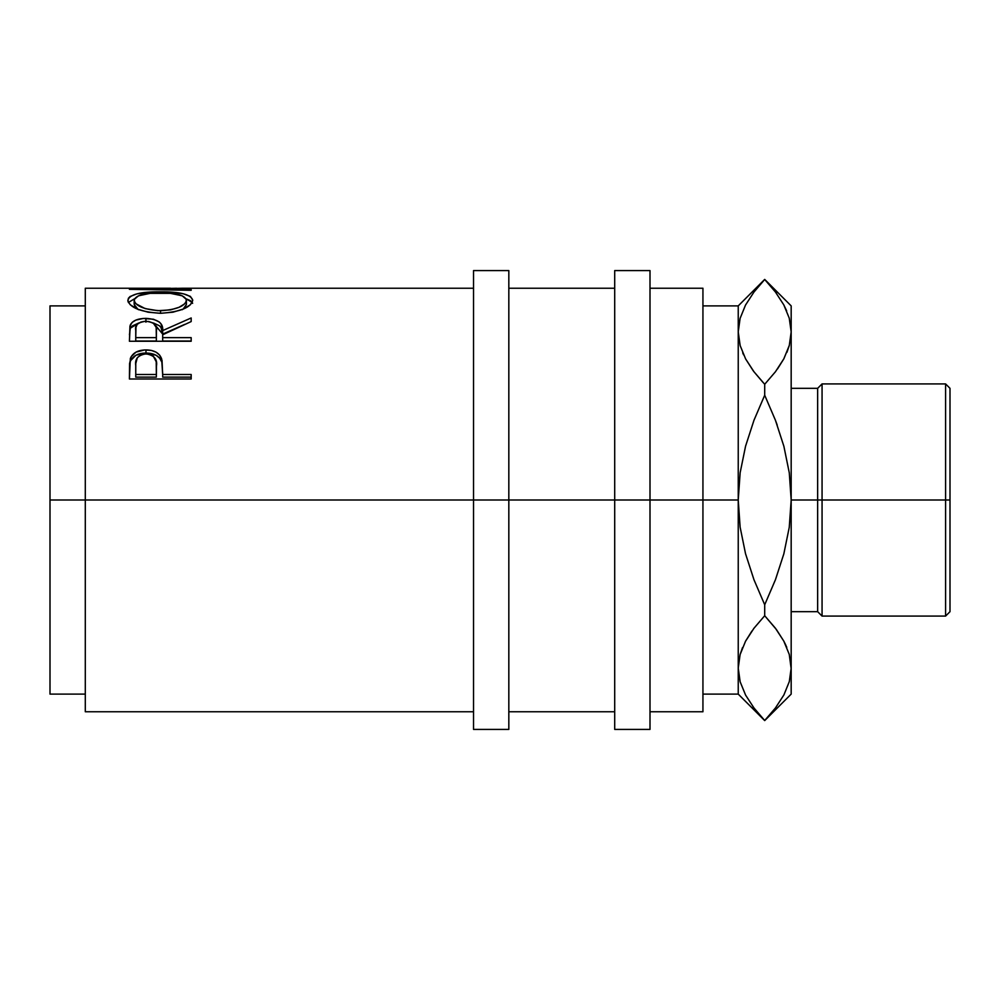 <?xml version="1.0" encoding="UTF-8"?>
<svg xmlns="http://www.w3.org/2000/svg" width="1000" height="1000" viewBox="0 0 1000 1000"><rect width="100%" height="100%" fill="white"/><g stroke="black" fill="none" stroke-linecap="round" stroke-linejoin="round"><path stroke-width="1.5" d="M473.525 729.412L473.525 270.587L473.525 500L50 500L50 305.887L50 500L85.3 500L85.3 288.238L85.3 500L508.825 500L508.825 270.587L508.825 500L650 500L650 270.587L650 500L738.238 500L738.238 305.887L738.238 331.887L740.138 345.513L738.238 331.887L740.1 318.387L745.512 305.075L753.95 292.062L764.7 279.413L775.425 292.013L783.787 304.862L789.25 318.163L791.175 331.887L791.175 500L822.062 500L822.062 383.913L822.062 500L950 500L950 388.325L950 500L945.588 500L945.588 383.913L945.588 500L822.062 500L822.062 616.087L822.062 500L817.65 500L817.65 388.325L817.65 500L791.175 500L791.175 694.112L791.175 305.887L791.175 331.887L789.3 345.4L783.9 358.713L775.462 371.725L764.7 384.275L753.988 371.775L745.612 358.913L740.163 345.613L738.238 331.887L738.238 500L702.938 500L702.938 288.238L702.938 500L473.525 500L473.525 729.412L508.825 729.412L508.825 500L508.825 729.412M191.175 379L191.175 374.5L162.675 374.5L161.65 358.862C159.438 352.975 154.213 350 145.975 349.925C137.925 350.012 132.713 352.875 130.338 358.488L129.412 379L191.175 379L129.412 379L129.562 363.663L131.188 356.625L136.012 352.113L144.65 349.95L151.337 350.425L156.137 352.2L159.662 355.15L162.025 360.35L162.675 374.5L191.175 374.5L191.175 379L191.175 377.113L162.675 377.113L191.175 377.113M191.175 341.25L191.175 337.638L162.675 337.638L162.675 334.787L191.175 321.562L191.175 317.962L162.675 330.588C163.475 323.2 157.887 319.125 145.925 318.375C137.675 318.488 132.45 320.725 130.25 325.087L129.412 341.25L191.175 341.25L129.412 341.25L129.938 326.087L132.25 322.3L135.825 320.125L143.225 318.463L153.5 319.25L159.288 321.975L161.025 323.9L162.675 330.588L191.175 317.962L191.175 321.562L162.675 334.787L162.675 337.638L191.175 337.638L191.175 341.25L162.675 341.025L191.175 341.025M127.975 301.438L128.363 298.312L130.075 296.512L137.088 293.812L157.05 291.863L172.787 292.288L183.312 293.788L190.413 296.413L192.763 300.2L190.475 304.675L183.463 308.988L173.012 312.188L160.562 313.3L148.112 312.2L137.45 309.137L130.312 304.837L127.975 301.438M473.525 288.238L182.763 288.238L146.637 289.012L191.175 289.6L191.175 290.3L129.412 289.325L176.65 288.263M614.7 729.412L614.7 270.587L614.7 729.412L650 729.412L650 500L650 729.412M702.938 711.762L702.938 500L702.938 711.762L650 711.762M745.512 694.925L740.163 681.838L738.238 668.112L738.238 694.112L738.238 500L740.15 472.713L745.562 446.188L753.95 420.337L764.7 395.225L753.95 420.325L764.7 395.225L764.7 384.275L764.7 395.225L775.45 420.288L783.888 446.3L789.287 472.85L791.175 500L789.262 527.288L783.85 553.812L775.462 579.663L764.7 604.775L753.962 579.712L745.525 553.7L740.125 527.15L738.238 500L738.238 668.112L740.1 654.6L745.512 641.287L753.95 628.275L764.7 615.725L764.7 604.775L764.7 615.725L753.975 628.237L745.575 641.175M753.138 370.65L745.612 358.913L740.163 345.613L738.238 331.887L740.1 318.387L745.512 305.075L753.95 292.062L764.7 279.5L775.425 292.013L783.787 304.862L789.25 318.163L791.175 331.887L789.3 345.4L783.9 358.713L775.45 371.75L764.7 384.275L775.425 371.775L783.838 358.825M763.388 382.863L753.988 371.775M743.587 354.85L742.712 352.85M791.175 694.112L764.7 720.588L753.988 707.987L745.612 695.138L740.163 681.838L738.238 668.112L740.1 681.612L738.238 668.112L740.1 654.6L745.512 641.287L753.95 628.275L764.7 615.725L775.425 628.225L783.787 641.087L789.25 654.388L791.175 668.112L789.3 681.612L783.9 694.925L775.462 707.938L764.7 720.588L738.238 694.112L702.938 694.112M752.925 706.587L754.262 708.35M753.938 579.65L745.525 553.7L740.125 527.15L738.238 500L740.15 472.713L745.562 446.188L753.95 420.337L764.7 395.225L775.45 420.288L783.888 446.3L789.287 472.85L791.175 500L789.262 527.288L783.85 553.812L775.45 579.712L764.7 604.775L775.45 579.712L764.7 604.775L753.962 579.712M751.938 631.013L745.612 641.087L740.138 654.488L742.525 647.6M738.238 667.362L738.238 668.112M776.488 293.412L774.175 290.4M786.663 310.85L783.787 304.862M791.175 331.887L789.25 318.163M791.175 668.863L789.275 654.488L791.175 668.112L789.3 681.612L783.9 694.925L775.462 707.938L764.7 720.5L753.988 707.987L745.612 695.138M786.762 647.3L783.838 641.175M776.275 629.35L783.787 641.087L789.25 654.388L791.175 668.112M777.475 368.988L783.787 358.913L789.275 345.513L786.888 352.4M777.188 425L775.462 420.337L777.188 425M785.825 645.15L783.85 641.188M776.388 629.513L764.7 615.725L753.988 628.225M753.025 370.487L753.95 371.725M764.7 384.275L775.425 371.775M950 611.675L950 500L950 611.675L945.588 616.087L945.588 500L945.588 616.087L822.062 616.087L817.65 611.675L817.65 500L817.65 611.675L791.175 611.675M157.925 310.7L170.65 309.862L179.037 307.3L184.613 303.875L185.987 302.038L186.325 299.413L182.237 295.8L170.487 293.363L150.062 293.363L138.438 295.825L134.275 299.413L134.662 302.05L136.15 303.888L145.15 308.6L157.925 310.7M156.337 337.638L156.163 327.362L153.275 323.062L148.65 321.488L144.562 321.337L140.8 322.1L137.238 324.3L135.975 327.275L135.75 337.638L156.337 337.638L135.75 337.638L135.75 341.025L156.337 341.025L156.425 330.613L156.337 337.638M156.337 374.5L156.213 361.775L153.312 356.175L148.7 354.137L144.675 353.95L140.95 354.9L137.312 357.688L135.787 363.537L135.75 374.5L156.337 374.5L135.75 374.5L135.75 377.113L156.337 377.113L156.475 365.95L156.337 374.5M50 694.112L50 500L50 694.112L85.3 694.112M186.425 300.262L186.425 304.425L186.425 300.262C185.175 306.163 176.537 309.662 160.538 310.75C144.412 309.7 135.612 306.212 134.162 300.262C135.463 295.387 144.15 292.938 160.263 292.938C176.5 292.913 185.225 295.363 186.425 300.262M138.562 309.738L134.662 306.175L134.162 300.262L134.162 304.425L137.938 309.337M160.538 313.3L160.538 310.75L160.538 313.3C180.338 311.913 191.062 307.538 192.763 300.2C190.963 294.438 180.138 291.65 160.275 291.837L160.275 292.938L160.275 291.837C140.238 291.65 129.412 294.488 127.825 300.363C129.812 307.712 140.725 312.025 160.562 313.3M183.15 309.125L186.425 304.425L184.613 307.95L182.25 309.7M135.75 330.45C134.575 325.262 137.975 322.2 145.912 321.287C154.05 322.225 157.55 325.337 156.425 330.613L156.337 341.025L135.75 341.025L135.75 330.45M156.475 368.75L156.337 377.113L135.75 377.113L135.75 365.575C134.662 358.975 138.088 355.075 146 353.875C154.075 355.125 157.562 359.15 156.475 365.95L156.475 365.925M128.387 302.462L134.55 298.762L128.363 302.512M190.413 300.65L186.075 298.788L192.2 302.4L190.413 300.65M192.625 303.35L192.2 302.387M129.438 334.725L130.25 328.725L129.438 334.725M130.6 328.013L139.113 322.837L132.25 326L130.6 328.013M153.5 323.013L162.675 334.113L161.025 327.562L159.288 325.688L153.5 323.013M184.762 324.363L162.675 334.113L184.762 324.363M129.5 367.688L130.338 361.438L129.5 367.688M130.712 360.513L130.338 361.438C132.713 355.938 137.925 353.137 145.975 353.05L136.012 355.188L130.712 360.513M147.525 353.075L145.975 353.05C154.262 353.15 159.488 356.062 161.65 361.8L159.662 358.162L156.137 355.275L147.525 353.075M162.05 363.425L162.675 373.65L162.05 363.425M85.3 711.762L85.3 500L85.3 711.762L473.525 711.762M129.412 289.325L191.175 290.3L191.175 289.6L191.175 290.3M191.175 289.6L146.637 289.012L191.175 288.275M162.675 337.638L162.675 341.025L162.675 337.638M162.675 330.588L162.675 334.113L162.675 330.588M145.925 318.375L145.925 322.163L145.925 318.375M130.25 325.087L130.25 328.725L130.25 325.087M162.675 374.5L162.675 377.113L162.675 374.5M161.65 358.862L161.65 361.8L161.65 358.862M145.975 349.925L145.975 353.05L145.975 349.925M130.338 358.488L130.338 361.438L130.338 358.488M85.3 288.238L170.538 288.238M50 305.887L85.3 305.887M473.525 270.587L508.825 270.587M614.7 270.587L650 270.587M791.175 388.325L817.65 388.325L822.062 383.913L945.588 383.913L950 388.325M791.175 305.887L764.7 279.413L738.238 305.887L702.938 305.887M650 288.238L702.938 288.238M508.825 288.238L614.7 288.238M508.825 711.762L614.7 711.762M156.425 330.6L156.425 334.125"/></g></svg>
